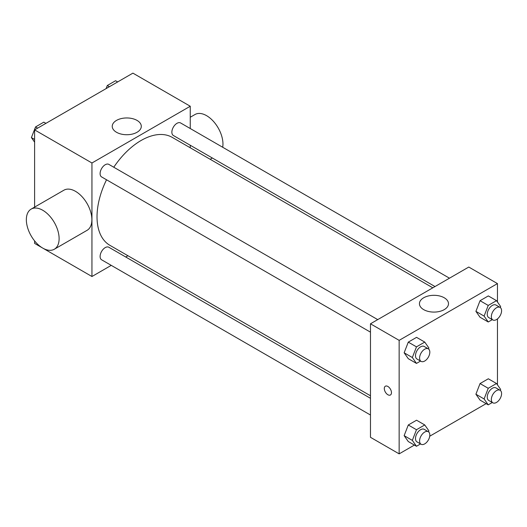 <?xml version="1.0" encoding="UTF-8"?>
<svg xmlns="http://www.w3.org/2000/svg" width="527" height="527" viewBox="0 0 527 527"><rect width="100%" height="100%" fill="white"/><g stroke="black" fill="none" stroke-linecap="round" stroke-linejoin="round"><path stroke-width="0.79" d="M111.25 265.364L91.948 276.51L34.611 243.402L34.611 240.911M34.611 207.111L34.611 129.886L132.909 73.134L190.254 106.243L190.254 128.529M127.929 255.74L125.736 257.005M106.526 179.773A62.331 35.988 120 0 0 97.027 216.821A62.331 35.988 120 0 0 109.939 245.351L370.474 395.77M432.805 287.814L172.27 137.395A62.331 35.988 120 0 0 113.773 167.23M190.254 145.248L190.254 147.784M91.948 276.51L91.948 162.995L190.254 106.243M449.478 278.19L180.603 122.956A7.24 4.183 120 0 0 175.023 124.899A7.24 4.183 120 0 0 171.861 132.185A7.24 4.183 120 0 0 173.363 135.498L434.999 286.55M370.474 398.307L108.845 247.249A7.24 4.183 120 0 0 103.266 249.192A7.24 4.183 120 0 0 100.104 256.478A7.24 4.183 120 0 0 101.599 259.791L370.474 415.026M370.474 332.162L101.599 176.927A7.24 4.183 -60 0 1 101.599 168.568A7.24 4.183 -60 0 1 108.845 164.384L377.721 319.619M91.948 162.995L34.611 129.886M116.493 132.27A14.525 8.386 180 0 1 112.238 126.342A14.525 8.386 180 0 1 126.77 117.956A14.525 8.386 180 0 1 141.295 126.342A14.525 8.386 180 0 1 132.33 134.089A14.525 8.386 180 0 1 116.493 132.27M31.146 209.107L63.919 190.188A23.168 13.379 60 0 1 81.771 196.393A23.168 13.379 60 0 1 91.882 219.713A23.168 13.379 60 0 1 87.087 230.319L54.321 249.238A23.168 13.379 60 0 1 31.146 235.859A23.168 13.379 60 0 1 31.146 209.107A23.168 13.379 60 0 1 49.004 215.312A23.168 13.379 60 0 1 59.116 238.632A23.168 13.379 60 0 1 54.321 249.238M222.697 147.257A23.168 13.379 -120 0 0 214.173 122.205A23.168 13.379 -120 0 0 194.99 114.517L190.254 117.251M414.387 445.071L399.15 453.866L370.474 437.311L370.474 323.802L468.78 267.044L497.455 283.598L497.455 301.984M486.144 403.636L429.736 436.211M480.044 317.254L475.907 311.365L480.044 300.7L488.318 295.917L480.044 300.7L475.907 311.365L480.044 317.254L488.233 321.984L484.096 316.095L488.233 305.429L496.513 300.647L500.65 306.536L500.268 307.524M408.28 441.547L404.143 435.658L408.28 424.993L416.561 420.217L408.28 424.993L404.143 435.658L408.28 441.547L416.475 446.277L412.338 440.388L416.475 429.722L424.749 424.946L428.886 430.829L428.504 431.817M497.455 318.914L497.455 384.848M399.15 453.866L399.15 340.356L497.455 283.598M480.044 400.118L475.907 394.229L480.044 383.564L488.318 378.781L480.044 383.564L475.907 394.229L480.044 400.118L488.233 404.848L484.096 398.959L488.233 388.294L496.513 383.511L500.65 389.4L500.268 390.388M408.28 358.683L404.143 352.794L408.28 342.128L416.561 337.352L408.28 342.128L404.143 352.794L408.28 358.683L416.475 363.413L412.338 357.523L416.475 346.858L424.749 342.082L428.886 347.965L428.504 348.953M399.15 340.356L370.474 323.802M423.695 309.632A14.525 8.386 180 0 1 419.439 303.704A14.525 8.386 180 0 1 433.965 295.311A14.525 8.386 180 0 1 448.49 303.704A14.525 8.386 180 0 1 439.525 311.45A14.525 8.386 180 0 1 423.695 309.632M391.469 392.674A5.066 2.925 60 0 1 390.415 394.993A5.066 2.925 60 0 1 385.349 392.068A5.066 2.925 60 0 1 385.349 386.219A5.066 2.925 60 0 1 389.255 387.576A5.066 2.925 60 0 1 391.469 392.674M390.421 394.993A5.066 2.925 60 0 1 385.356 392.068A5.066 2.925 60 0 1 385.349 386.219M420.539 361.067L416.475 363.413M428.326 348.841L424.235 346.476A7.24 4.183 120 0 0 418.655 348.413A7.24 4.183 120 0 0 415.493 355.705A7.24 4.183 120 0 0 416.989 359.019L421.086 361.384A7.24 4.183 120 0 0 428.326 357.201A7.24 4.183 120 0 0 428.326 348.841A7.24 4.183 120 0 0 422.746 350.778A7.24 4.183 120 0 0 419.591 358.07A7.24 4.183 120 0 0 421.086 361.384M412.338 357.523L404.143 352.794M416.475 346.858L408.28 342.128M424.749 342.082L416.561 337.352M492.304 319.632L488.233 321.984M500.09 307.412L495.993 305.047A7.24 4.183 120 0 0 490.413 306.984A7.24 4.183 120 0 0 487.251 314.27A7.24 4.183 120 0 0 488.753 317.583L492.85 319.948A7.24 4.183 120 0 0 500.09 315.772A7.24 4.183 120 0 0 500.09 307.412A7.24 4.183 120 0 0 494.51 309.349A7.24 4.183 120 0 0 491.348 316.635A7.24 4.183 120 0 0 492.85 319.948M484.096 316.095L475.907 311.365M488.233 305.429L480.044 300.7M496.513 300.647L488.318 295.917M420.539 443.932L416.475 446.277M428.326 431.705L424.235 429.34A7.24 4.183 120 0 0 418.655 431.277A7.24 4.183 120 0 0 415.493 438.563A7.24 4.183 120 0 0 416.989 441.883L421.086 444.248A7.24 4.183 120 0 0 428.326 440.065A7.24 4.183 120 0 0 428.326 431.705A7.24 4.183 120 0 0 422.746 433.642A7.24 4.183 120 0 0 419.591 440.928A7.24 4.183 120 0 0 421.086 444.248M412.338 440.388L404.143 435.658M416.475 429.722L408.28 424.993M424.749 424.946L416.561 420.217M492.304 402.496L488.233 404.848M500.09 390.27L495.993 387.905A7.24 4.183 120 0 0 490.413 389.848A7.24 4.183 120 0 0 487.251 397.134A7.24 4.183 120 0 0 488.753 400.448L492.85 402.812A7.24 4.183 120 0 0 500.09 398.636A7.24 4.183 120 0 0 500.09 390.27A7.24 4.183 120 0 0 494.51 392.213A7.24 4.183 120 0 0 491.348 399.499A7.24 4.183 120 0 0 492.85 402.812M484.096 398.959L475.907 394.229M488.233 388.294L480.044 383.564M496.513 383.511L488.318 378.781M34.611 142.152L31.409 137.6L35.546 126.935L43.827 122.152L45.915 123.364M34.611 139.444L31.409 137.6M37.634 128.14L35.546 126.935M106.105 88.608L107.31 85.506L115.584 80.723L117.673 81.929M109.399 86.711L107.31 85.506M210.154 159.273L212.348 158.001"/></g></svg>
